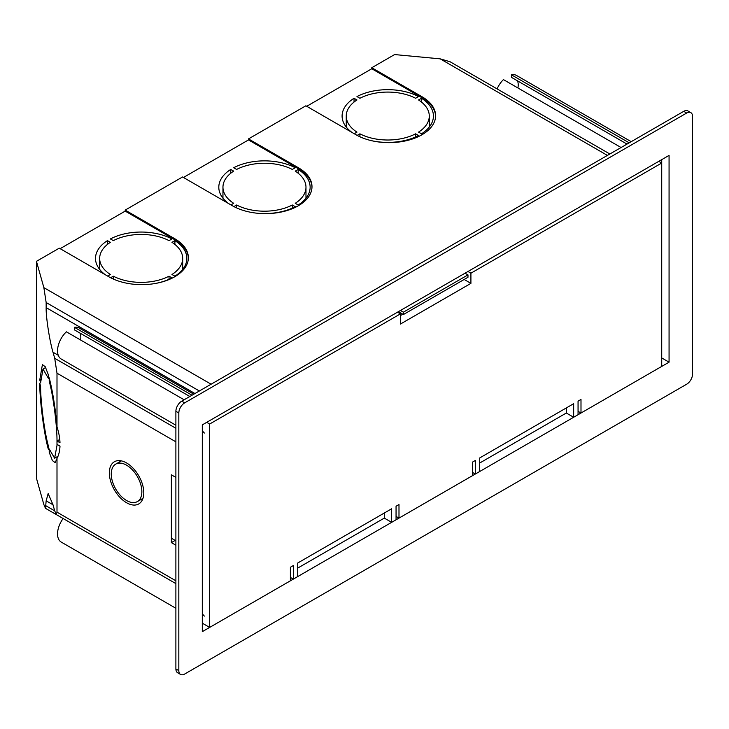 <?xml version="1.0" encoding="UTF-8"?>
<svg xmlns="http://www.w3.org/2000/svg" width="729" height="729" viewBox="0 0 729 729"><rect width="100%" height="100%" fill="white"/><g stroke="black" fill="none" stroke-linecap="round" stroke-linejoin="round"><path stroke-width="1.09" d="M415.612 98.269A41.517 23.966 0 0 0 359.907 98.269L356.973 96.565A45.663 26.362 180 0 1 418.555 96.565L415.612 98.269M351.998 132.432A45.663 26.362 180 0 1 342.092 116.039A45.663 26.362 180 0 1 354.039 98.26L356.973 99.964A41.517 23.966 0 0 0 346.248 116.039A41.517 23.966 0 0 0 356.973 132.122L354.212 133.717M354.039 98.26L354.039 102.06M357.164 135.403L359.907 133.817A41.517 23.966 0 0 0 415.612 133.817L418.555 135.512A45.663 26.362 180 0 1 371.389 140.651M415.612 133.817L415.612 136.934M359.907 133.817L359.907 136.77M418.546 132.122A41.517 23.966 0 0 0 429.281 116.039A41.517 23.966 0 0 0 418.546 99.964L421.49 98.26A45.663 26.362 180 0 1 433.427 116.039A45.663 26.362 180 0 1 421.49 133.817L418.546 132.122M421.49 98.26L421.49 102.06M292.32 169.447A41.517 23.966 0 0 0 236.615 169.447L233.681 167.752A45.663 26.362 180 0 1 295.254 167.752L292.32 169.447M228.706 203.619A45.663 26.362 180 0 1 218.8 187.225A45.663 26.362 180 0 1 230.747 169.447L233.681 171.142A41.517 23.966 0 0 0 222.956 187.225A41.517 23.966 0 0 0 233.681 203.3L230.92 204.895M230.747 169.447L230.747 173.247M233.891 206.571L236.615 204.995A41.517 23.966 0 0 0 292.32 204.995L295.254 206.699A45.663 26.362 180 0 1 259.879 213.451M292.32 204.995L292.32 208.12M236.615 204.995L236.615 207.911M295.254 203.3A41.517 23.966 0 0 0 305.98 187.225A41.517 23.966 0 0 0 295.254 171.142L298.197 169.447A45.663 26.362 180 0 1 310.135 187.225A45.663 26.362 180 0 1 298.197 205.004L295.254 203.3M298.197 169.447L298.197 173.247M105.413 274.806A45.663 26.362 180 0 1 95.508 258.403A45.663 26.362 180 0 1 107.445 240.634L107.445 244.434M107.445 240.634L110.389 242.329A41.517 23.966 0 0 0 99.663 258.403A41.517 23.966 0 0 0 110.389 274.487L107.628 276.081M171.962 274.487A41.517 23.966 0 0 0 182.687 258.403A41.517 23.966 0 0 0 171.962 242.329L174.896 240.634A45.663 26.362 180 0 1 186.843 258.403A45.663 26.362 180 0 1 174.896 276.182L171.962 274.487M174.896 240.634L174.896 244.434M110.608 277.749L113.323 276.182A41.517 23.966 0 0 0 169.028 276.182L171.962 277.877A45.663 26.362 180 0 1 155.131 283.508M169.028 276.182L169.028 279.298M113.323 276.182L113.323 279.052M110.38 238.939A45.663 26.362 180 0 1 171.962 238.939L169.028 240.634A41.517 23.966 0 0 0 113.323 240.634L110.38 238.939M607.421 155.405L440.17 58.849L394.589 54.566L371.772 67.733L421.954 96.702A46.61 26.909 180 0 1 435.605 115.729A46.61 26.909 180 0 1 406.828 140.597A46.61 26.909 180 0 1 356.025 134.765L305.852 105.796L248.48 138.92L298.334 167.697A46.61 26.909 180 0 1 311.994 186.733A46.61 26.909 180 0 1 283.216 211.592A46.61 26.909 180 0 1 232.414 205.76L182.56 176.974L125.188 210.098L174.723 238.702A46.61 26.909 180 0 1 188.374 257.729A46.61 26.909 180 0 1 159.596 282.597A46.61 26.909 180 0 1 108.803 276.756L59.268 248.161L36.45 261.328L43.868 287.645L211.118 384.21M306.736 106.297L371.772 68.754L371.772 67.733M46.155 500.823L48.16 493.56L53.007 504.778L46.155 500.823L45.48 508.332L43.868 504.586L36.45 478.27L36.45 261.328M60.142 248.671L125.188 211.118L125.188 210.098M183.435 177.484L248.48 139.932L248.48 138.92M175.889 477.422L171.37 474.816L171.37 542.613L175.889 545.219M126.564 502.737A24.358 14.07 -120 0 0 138.747 503.939A24.358 14.07 -120 0 0 138.747 475.809A24.358 14.07 -120 0 0 114.38 461.749A24.358 14.07 -120 0 0 110.644 481.268A24.358 14.07 -120 0 0 126.564 502.737M175.889 441.829L56.999 373.193L56.999 426.912C55.368 408.04 52.77 391.683 49.217 377.832L49.217 381.231C52.962 394.189 56.962 424.369 56.999 439.952A41.517 23.966 60 0 1 57.053 441.018L59.997 442.713A45.663 26.362 -120 0 0 56.999 426.912M56.999 439.952L56.999 445.401L54.62 458.204L49.217 448.936L49.217 452.326L52.406 460.591L55.204 462.66L56.999 458.45A45.663 26.362 -120 0 0 59.997 446.102L57.053 444.408A41.517 23.966 60 0 1 56.999 445.401M56.999 458.45L56.999 512.168L175.889 580.813M199.372 390.99L46.155 302.526L46.155 307.611L194.971 393.532M46.155 302.526L43.868 287.645M46.155 505.908L54.711 510.856L53.007 504.778M54.711 510.856L56.333 514.592L56.999 512.168M56.999 373.193L54.711 358.313L175.889 428.269M58.247 355.269L53.007 352.244L54.711 358.313M53.007 352.244C49.618 341.136 45.845 316.586 46.155 307.611M40.596 382.816L42.993 369.038L48.396 378.315L48.396 374.916L45.262 366.76L42.41 364.582L39.776 379.891L40.596 382.816M48.396 446.02C44.569 432.862 40.496 401.633 40.596 386.206L39.776 383.281C39.639 400.267 44.159 434.949 48.396 449.41L48.396 446.02M440.17 58.849L450.094 61.765L609.854 154.001M125.188 211.118L174.723 239.713A46.61 26.909 180 0 1 188.364 258.239M248.48 139.932L298.334 168.718A46.61 26.909 180 0 1 311.985 187.235M371.772 68.754L421.954 97.722A46.61 26.909 180 0 1 435.596 116.239M40.696 379.362L39.776 379.891M49.973 380.793L49.217 381.231M59.76 439.459L57.053 441.018M50.137 451.798L49.217 452.326M175.17 540.417L171.37 542.613M126.564 500.513A21.642 12.493 -120 0 0 137.38 501.579A21.642 12.493 -120 0 0 137.38 476.593A21.642 12.493 -120 0 0 115.747 464.1A21.642 12.493 -120 0 0 112.43 481.441A21.642 12.493 -120 0 0 126.564 500.513M180.546 674.434L177.612 672.739A8.301 4.793 -60 0 1 175.889 668.94L175.889 411.32A8.301 4.793 -60 0 1 181.758 401.15L683.747 111.337A8.301 4.793 -60 0 1 687.894 110.926L690.828 112.621A8.301 4.793 -60 0 1 692.55 116.421L692.55 374.041A8.301 4.793 -60 0 1 686.682 384.21L184.692 674.024A8.301 4.793 -60 0 1 180.546 674.434A8.301 4.793 -60 0 1 178.824 670.634L178.824 413.015A8.301 4.793 -60 0 1 184.692 402.845L686.682 113.031A8.301 4.793 -60 0 1 690.828 112.621M202.307 631.66L669.067 362.176L669.067 155.405L202.307 424.879L202.307 631.66M661.722 357.939L669.067 362.176M297.714 568.101L384.311 518.1L391.655 522.338L396.057 519.795L396.057 506.236L398.991 504.541L398.991 518.1L472.383 475.727L472.383 462.168L475.317 460.482L475.317 474.032L479.718 471.49L479.718 457.94L573.659 403.702L573.659 417.261L578.061 414.719L578.061 401.16L580.995 399.465L580.995 413.024L661.722 366.414L661.722 159.642M479.718 463.024L566.324 413.024L573.659 417.261M202.307 428.269A10.379 5.996 120 0 0 204.457 433.026M202.307 611.321A10.379 5.996 120 0 0 204.457 616.069M175.889 425.235L61.254 359.051A17.915 10.343 -60 0 1 66.375 331.804L184.127 399.784M189.832 396.494L74.394 329.854L74.394 327.303A17.915 10.343 -60 0 1 79.169 328.014L193.805 394.198M74.394 327.303L192.028 395.227M80.6 340.015A15.008 8.666 120 0 0 79.962 333.071M175.889 608.278L61.254 542.094A17.915 10.343 -60 0 1 63.141 518.519L45.48 508.332M517.918 87.972A15.008 8.666 120 0 0 517.508 80.855M629.2 142.829L511.448 74.841L511.448 77.356L627.022 144.087M497.096 88.902A17.915 10.343 -60 0 1 503.429 79.607L621.062 147.522M511.448 74.841A17.915 10.343 -60 0 1 516.569 75.479L631.205 141.672M171.37 538.221L175.889 540.827M465.047 273.193L467.982 274.888L403.392 312.176L400.458 310.481M398.408 311.666L403.392 314.545L403.392 312.176M467.982 274.888L467.982 277.266L403.392 314.545M658.788 161.337L661.722 163.032L470.916 273.193L470.916 283.362L400.458 324.041L400.458 313.871L209.651 424.032L206.717 422.337M470.916 283.362L464.163 279.462M402.809 314.208L400.458 315.566M290.379 577.423L293.313 579.118L297.714 576.575L297.714 563.016L391.655 508.778L391.655 522.338M475.317 474.032L472.383 472.337M400.458 313.871L397.524 312.176M202.307 424.879L202.307 623.186L209.651 627.423L290.379 580.813L290.379 567.253L293.313 565.558L293.313 579.118M209.651 424.032L209.651 627.423M384.311 513.016L384.311 518.1M398.991 518.1L396.057 516.405M566.324 407.939L566.324 413.024M580.995 413.024L578.061 411.329M470.916 273.193L467.982 271.498M174.723 239.713L174.723 238.702M298.334 168.718L298.334 167.697M421.954 97.722L421.954 96.702M683.747 111.337L686.682 113.031M175.889 668.94L178.824 670.634M175.889 411.32L178.824 413.015M181.758 401.15L184.692 402.845M346.248 116.039L346.248 127.028M429.281 116.039L429.281 127.028M222.956 187.225L222.956 198.206M305.98 187.225L305.98 198.206M99.663 258.403L99.663 269.393M182.687 258.403L182.687 269.393M45.654 367.507L42.993 369.038M58.01 456.245L54.62 458.204M56.333 514.592L175.889 583.619M121.342 460.874L115.747 464.1M142.975 498.354L137.38 501.579"/></g></svg>
